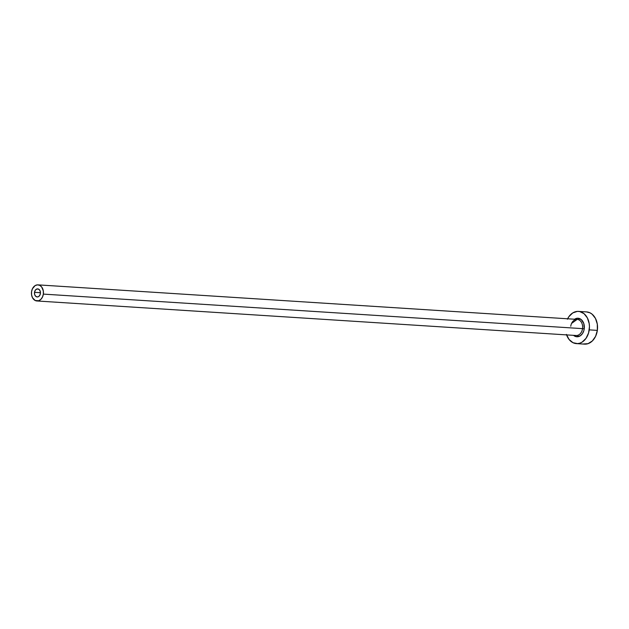 <?xml version="1.0" encoding="UTF-8"?>
<svg xmlns="http://www.w3.org/2000/svg" width="629" height="629" viewBox="0 0 629 629"><rect width="100%" height="100%" fill="white"/><g stroke="black" fill="none" stroke-linecap="round" stroke-linejoin="round"><path stroke-width="0.94" d="M40.398 293.515A4.033 2.996 93.7 0 1 37.19 296.951A4.033 2.996 93.7 0 1 34.501 292.328L40.445 292.713L39.957 294.993L38.628 296.566L37.481 296.951L35.806 296.377L34.689 294.647L34.501 292.328L35.303 290.213L36.828 289.01L38.566 289.128L39.926 290.519L40.445 292.721L34.501 292.328A4.033 2.996 93.7 0 1 37.709 288.892A4.033 2.996 93.7 0 1 40.398 293.515M575.999 335.501A8.075 5.991 -86.3 0 0 582.54 328.637L584.231 328.865A9.286 6.888 93.7 0 1 573.546 335.343L576.18 336.68L580.158 335.886L582.383 333.732L583.854 330.626L584.231 328.865L582.54 328.637A8.075 5.991 -86.3 0 0 577.163 319.398L37.968 284.866A8.075 5.991 93.7 0 1 43.346 294.105L582.54 328.637L43.346 294.105A8.075 5.991 93.7 0 1 36.93 300.976A8.075 5.991 93.7 0 1 31.552 291.738A8.075 5.991 93.7 0 1 37.968 284.866M576.423 343.615L584.522 344.134A16.142 11.975 -86.3 0 0 597.346 330.382A16.142 11.975 -86.3 0 0 586.582 311.913L578.483 311.394A16.142 11.975 93.7 0 1 589.247 329.863L597.346 330.382L589.247 329.863A16.142 11.975 93.7 0 1 576.423 343.615A16.142 11.975 93.7 0 1 566.587 334.895M567.617 318.785A16.142 11.975 93.7 0 1 578.483 311.394M566.422 334.408L569.064 339.456L572.98 342.695L577.579 343.615L579.922 343.151L582.163 342.082L586.031 338.331L588.587 332.938L589.452 326.71L589.192 323.581L587.36 317.897L584.011 313.667L579.671 311.552L577.328 311.394L572.744 312.928L568.875 316.678L567.405 319.218M574.576 319.233L577.383 318.243L581.227 319.548L583.798 323.542L584.231 328.865A9.286 6.888 93.7 0 0 581.699 319.98A9.286 6.888 93.7 0 0 574.576 319.233M583.342 343.977L588.021 343.67L592.329 340.973L595.6 336.311L597.346 330.382L597.291 324.1L595.459 318.416L592.109 314.186L590.026 312.841L586.527 311.913M36.93 300.976L576.125 335.509A8.075 5.991 -86.3 0 0 582.54 328.637A8.075 5.991 -86.3 0 0 577.288 319.406A8.075 5.991 -86.3 0 0 570.747 326.27M31.552 291.738L31.576 294.883L32.496 297.729L35.216 300.513L38.684 300.741L40.838 299.396L42.473 297.061L43.346 294.105L43.322 290.96L41.648 286.942L39.682 285.33L37.386 284.866L35.09 285.629L32.425 288.774L31.552 291.738M577.163 319.398L572.005 323.109"/></g></svg>
